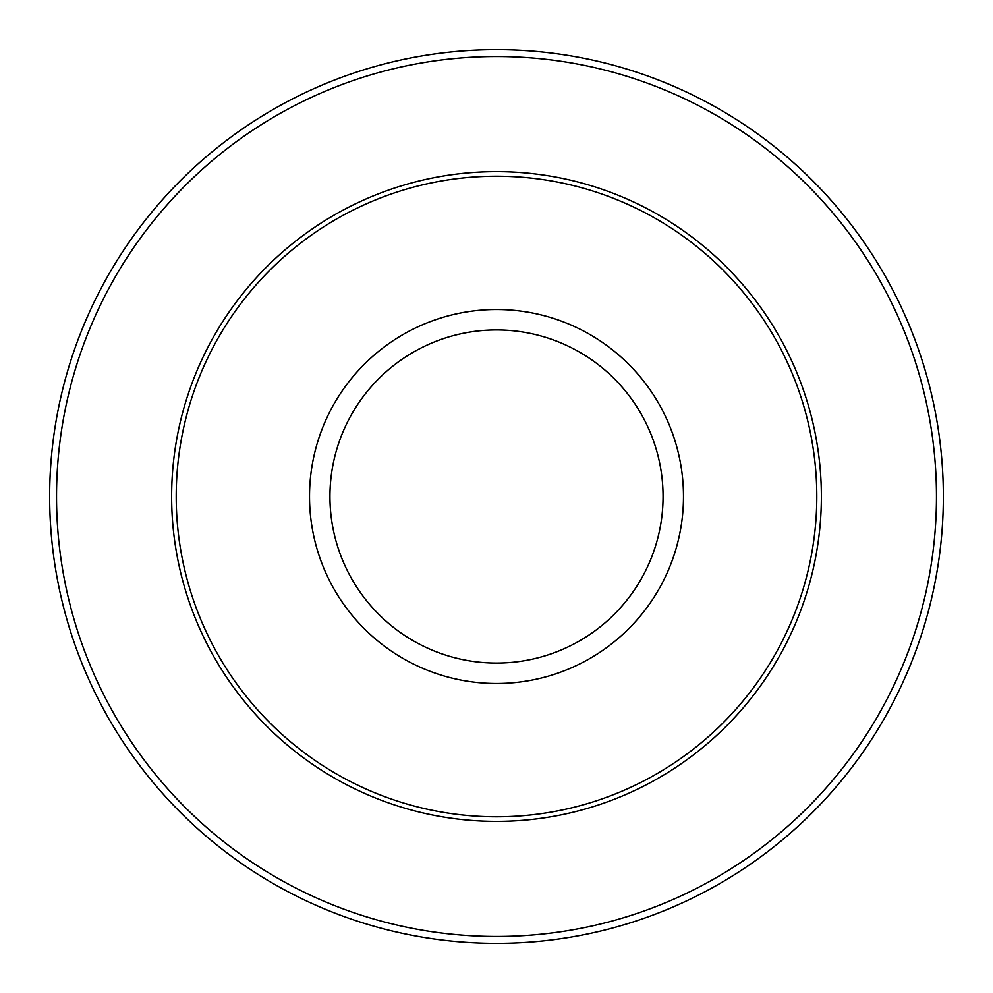 <?xml version="1.0" encoding="UTF-8"?>
<svg xmlns="http://www.w3.org/2000/svg" width="993" height="993" viewBox="0 0 993 993"><rect width="100%" height="100%" fill="white"/><g stroke="black" fill="none" stroke-linecap="round" stroke-linejoin="round"><path stroke-width="1.49" d="M176.208 496.5A320.292 320.292 0 0 1 496.5 176.208A320.292 320.292 0 0 1 816.792 496.5A320.292 320.292 0 0 1 496.5 816.792A320.292 320.292 0 0 1 176.208 496.5M49.65 496.5A446.85 446.85 0 0 1 719.925 109.515A446.85 446.85 0 0 1 719.925 883.485A446.85 446.85 0 0 1 49.65 496.5A446.85 446.85 0 0 1 719.925 109.515A446.85 446.85 0 0 1 719.925 883.485A446.85 446.85 0 0 1 49.65 496.5M171.628 496.5A324.872 324.872 0 0 1 496.5 171.628A324.872 324.872 0 0 1 821.372 496.5A324.872 324.872 0 0 1 496.5 821.372A324.872 324.872 0 0 1 171.628 496.5M663.063 496.5A166.563 166.563 0 0 0 496.5 329.937A166.563 166.563 0 0 0 329.937 496.5A166.563 166.563 0 0 0 496.5 663.063A166.563 166.563 0 0 0 663.063 496.5M309.518 496.5A186.982 186.982 0 0 1 496.5 309.518A186.982 186.982 0 0 1 683.482 496.5A186.982 186.982 0 0 1 496.5 683.482A186.982 186.982 0 0 1 309.518 496.5M56.527 496.5A439.973 439.973 0 0 0 716.487 877.527A439.973 439.973 0 0 0 716.487 115.473A439.973 439.973 0 0 0 56.527 496.5"/></g></svg>

